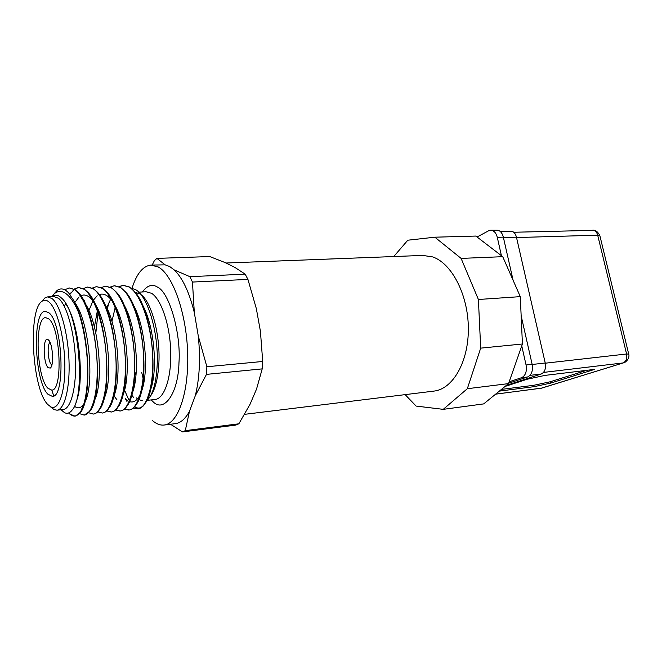 <?xml version="1.0" encoding="UTF-8"?>
<svg xmlns="http://www.w3.org/2000/svg" width="662" height="662" viewBox="0 0 662 662"><rect width="100%" height="100%" fill="white"/><g stroke="black" fill="none" stroke-linecap="round" stroke-linejoin="round"><path stroke-width="0.99" d="M142.413 291.959C147.179 285.396 152.21 283.775 157.498 287.101C169.124 291.992 181.14 333.102 178.972 362.751C178.277 393.526 163.928 413.196 153.013 401.685L151.184 399.922M47.887 394.188C34.333 381.428 31.9 310.9 45.256 311.305L48.748 312.687C62.774 322.204 65.836 397.788 52.315 396.364L47.887 394.188M48.682 318.844L45.653 317.619C34.267 317.214 36.369 377.588 47.954 388.271L51.661 390.075C63.163 391.225 60.598 327.169 48.682 318.844M244.642 414.329L433.999 391.093C452.775 389.115 468.63 361.907 468.348 328.402C468.224 294.921 451.798 263.294 432.65 256.906L422.753 255.424L225.99 263.013M132.069 288.185C136.62 273.754 142.901 266.058 150.911 265.081L158.284 266.985C172.757 274.78 186.345 312.754 187.644 352.556C189.067 392.401 178.045 423.763 164.168 425.029C160.187 425.476 156.224 423.937 152.285 420.403M245.18 274.167L189.87 276.666L174.205 269.906L169.679 266.538L165.161 264.85L156.927 258.387L209.746 256.55L225.063 262.557L234.878 267.407L245.18 274.167L247.936 279.397L256.335 308.633L260.423 331.257L262.706 361.477L262.202 368.883L256.542 389.074L250.07 404.217L238.858 423.804L185.286 430.639L189.464 411.334C185.327 418.864 180.627 422.977 175.356 423.655L164.168 425.029M151.416 265.065L165.161 264.85M137.688 317.462L137.862 315.195M143.124 378.474L141.718 372.433M135.247 292.347L140.03 293.92M130.985 288.036L136.049 289.898C147.957 296.816 158.491 332.87 157.242 363.637C156.414 382.197 153.046 394.436 147.154 400.361L146.741 400.725M140.907 294.549C151.416 301.831 160.303 334.442 158.913 362.503C157.953 380.319 154.544 392.218 148.685 398.21L147.436 399.244M142.28 400.75L138.805 399.625M137.514 398.797L136.43 397.92M119.036 286.588L123.041 285.339L129.164 287.027C140.286 293.663 150.679 322.311 152.525 352.879C154.378 382.752 147.518 407.494 138.06 408.967L133.236 408.123M138.06 408.967L142.959 406.261L145.839 402.405C159.004 383.033 153.203 312.456 135.197 292.281L129.495 287.01L123.38 285.322L119.201 286.663M109.288 301.715L107.236 308.864M64.744 289.774L69.187 287.929L74.765 289.691C85.05 296.634 94.914 326.755 96.875 358.49C98.845 389.504 92.738 414.536 84.165 415.091L79.506 413.642M84.314 415.066L90.024 411.028C104.066 394.933 97.024 309.957 78.124 292.364L75.12 289.675L69.187 287.929M69.758 294.135L70.486 293.009M74.177 289.087L78.373 287.49L84.041 289.236C94.501 296.137 104.472 326.101 106.392 357.687C108.311 388.553 102.022 413.485 93.259 414.056L88.65 412.74M93.4 414.04L93.607 414.023C95.75 413.75 97.711 412.277 99.507 409.613C113.45 392.897 106.64 310.412 87.823 292.298L84.397 289.22L78.712 287.474L74.351 289.186M74.185 289.311L69.949 294.367M83.313 288.566L87.467 287.051L93.234 288.789C103.86 295.649 113.93 325.456 115.8 356.884C117.687 387.601 111.208 412.443 102.271 413.038L97.711 411.83M102.411 413.022L102.61 413.005C104.91 412.707 107.012 411.102 108.924 408.189C122.743 390.878 116.148 310.842 97.438 292.256L93.582 288.773L87.806 287.035M92.366 288.053L96.478 286.613L102.345 288.342C113.128 295.153 123.306 324.81 125.126 356.09C126.963 386.666 120.319 411.408 111.199 412.029L106.69 410.92M106.839 410.779L111.53 411.996C114.005 411.673 116.239 409.927 118.258 406.758C131.945 388.884 125.557 311.264 106.987 292.232L102.684 288.326L96.478 286.613M101.336 287.556L105.415 286.183L111.365 287.896C122.305 294.673 132.582 324.181 134.361 355.312C136.165 385.739 129.338 410.39 120.045 411.028L115.585 410.018M115.734 409.877L120.376 410.994C123.016 410.647 125.399 408.752 127.526 405.31C141.056 386.898 134.866 311.67 116.462 292.223L111.704 287.879L105.754 286.166M110.223 287.068L114.269 285.761L120.302 287.457C131.399 294.193 141.776 323.544 143.513 354.534C145.268 384.812 138.275 409.373 128.809 410.043L124.398 409.108M124.547 408.975L129.14 410.001C131.953 409.629 134.477 407.577 136.72 403.853C150.075 384.936 144.084 312.067 125.863 292.248L120.641 287.44L114.6 285.744M98.05 312.638L95.825 333.094M68.84 412.865C70.999 415.215 73.159 416.29 75.336 416.084L80.466 412.434C92.324 399.112 89.643 329.287 74.376 301.5L78.53 312.365C84.827 330.396 88.551 358.481 87.525 379.558C86.043 402.322 81.865 414.52 74.988 416.125L69.551 413.94L68.567 412.972M51.562 296.692L54.375 293.671C57.395 291.206 60.614 290.808 64.049 292.463C69.171 295.12 73.995 301.748 78.53 312.365M74.376 301.5L68.5 292.703L65.968 290.51C62.799 288.392 59.82 288.409 57.015 290.552L53.829 294.143M51.826 390.05L53.713 395.909M60.97 409.761L64.553 412.683C67.367 413.998 69.965 413.03 72.357 409.786C85.704 395.437 79.068 313.292 61.955 298.463L59.911 296.692C57.064 294.739 54.383 294.731 51.859 296.65L51.859 296.65M47.829 296.882L53.862 296.576L58.397 298.248C66.556 304.495 74.334 331.596 75.451 359.3C76.635 387.038 70.975 408.884 63.221 409.513L56.99 410.192L54.061 409.646L50.833 407.097M41.921 301.334L44.801 297.999L47.598 296.899L52.066 298.579C60.118 304.859 67.83 332.051 68.972 359.847C70.18 387.675 64.628 409.579 56.99 410.192M47.78 404.49C32.165 389.206 27.622 309.932 42.045 301.243C44.172 299.704 46.448 299.903 48.856 301.855C56.915 308.194 64.471 337.099 64.851 364.663C65.315 392.285 58.637 410.953 50.8 406.882L47.78 404.49M48.458 339.945C52.77 343.222 54.218 365.871 50.271 368.064L48.169 367.716C43.063 363.297 42.773 336.329 47.904 339.548L48.458 339.945M50.072 342.477C46.894 343.967 47.904 361.584 51.322 364.448L51.893 364.853M170.523 424.251L182.489 431.914L235.821 425.087L238.858 423.804M262.706 361.477L206.875 366.748L198.294 336.073C200.569 358.655 199.568 378.565 195.273 395.785L206.47 374.378L262.202 368.883M174.205 269.906C182.58 277.949 189.291 292.19 194.322 312.638L192.46 282.062L247.936 279.397M156.927 258.387L154.378 260.646L152.202 265.032M185.286 430.639L182.489 431.914M206.875 366.748L206.47 374.378M189.464 411.334L195.273 395.785M189.87 276.666L192.46 282.062M198.294 336.073L194.322 312.638M124.539 390.1L128.726 399.707M134.659 406.725C137.026 408.305 139.31 408.487 141.527 407.279M125.11 381.295L125.921 383.604M131.68 395.073L133.492 397.316M148.098 395.222L149.446 392.566M150.357 390.315C158.144 370.977 154.32 325.299 142.438 304.868M115.205 307.449L111.936 321.376M126.963 401.486L125.259 398.541L127.824 400.717M129.454 401.561C133.045 402.852 136.248 401.189 139.078 396.579L140.336 394.171M141.221 392.07C149.331 372.88 145.342 324.959 133.054 304.52M110.355 299.828L106.731 307.805M113.93 395.818L116.942 399.757M132.011 393.799C140.435 374.816 136.273 324.612 123.595 304.206M97.38 310.743L94.409 326.954M122.735 395.504C131.448 376.794 127.112 324.239 114.063 303.932M112.697 301.806L110.777 299.274C106.896 294.739 103.065 293.183 99.292 294.598M97.198 295.782L93.218 300.341M93.028 300.664L88.915 310.594M113.376 397.192C122.379 378.821 117.861 323.842 104.455 303.684M84.86 300.101L84.074 301.367M103.942 398.847C113.21 380.898 108.502 323.42 94.774 303.469M93.508 301.607L91.819 299.497C88.071 295.302 84.405 294.06 80.805 295.782M79.109 296.899L74.856 302.46M77.38 396.488L77.636 397.035M94.434 400.485C103.951 383.025 99.052 322.973 85.017 303.287M83.801 301.549L78.836 293.614M65.604 303.502L64.346 306.39M74.401 406.154C77.636 408.818 80.623 408.297 83.371 404.606L84.124 403.439M84.844 402.099C94.6 385.21 89.502 322.502 75.187 303.138M75.923 402.115C84.604 384.423 79.887 325.828 66.705 305.265M501.424 255.681L497.286 237.319L503.335 237.145C502.392 233.438 500.662 231.146 498.138 230.268L490.641 230.235L488.589 230.806L477.054 236.996L502.723 256.682L520.291 296.642L522.426 344L508.54 383.612L483.707 403.894L443.242 409.348L416.117 406.079L405.152 394.635M497.286 237.319C496.343 233.595 494.622 231.295 492.098 230.417L490.641 230.235M503.426 237.542L516.443 237.17C515.615 233.951 514.093 231.965 511.867 231.203L500.067 231.311M393.758 256.542L407.809 240.207L434.835 237.195L461.108 258.403L478.403 299.489L480.686 348.138L467.322 388.71L443.242 409.348M467.322 388.71L508.54 383.612M480.686 348.138L522.426 344M478.403 299.489L520.291 296.642M461.108 258.403L502.723 256.682M434.835 237.195L475.829 236.061L477.054 236.996M509.177 381.784L521.524 377.712C525.545 375.71 527.06 371.465 526.058 364.977L521.764 345.903M521.524 377.712L527.564 376.984L508.689 383.182M503.335 237.145L513.108 280.299M521.159 315.84L532.132 364.29L526.058 364.977M527.564 376.984C531.611 374.982 533.133 370.753 532.132 364.29M529.989 375.362L541.202 374.013L506.356 385.392M541.202 374.013C544.76 372.267 546.109 368.602 545.231 363.008L532.174 364.481M516.443 237.17L545.231 363.008M499.363 391.11L534.011 386.674L550.436 383.157L594.666 369.371L544.934 375.404L527.068 379.268L505.098 386.426M501.44 389.405L533.704 385.309L550.122 381.792L586.631 370.348M154.18 399.591L155.082 399.492C164.383 398.673 171.582 377.679 170.722 351.265C169.944 324.877 161.205 299.174 151.557 293.307L146.153 291.768L138.308 292.174M134.874 371.961L135.925 375.503M516.534 237.559L597.687 235.184C596.975 232.577 595.635 230.972 593.649 230.351L513.745 232.254M628.693 353.988L599.904 235.846L597.687 235.184L626.591 353.988L545.281 363.198M543.502 372.425L622.934 362.958C626.111 361.502 627.328 358.514 626.591 353.988L628.718 354.112C630.282 359.375 623.786 363.463 623.703 362.784L541.185 388.222L495.673 394.122M495.606 394.171L541.921 388.056L623.488 362.85M533.704 385.309L534.011 386.674M550.436 383.157L550.122 381.792M146.178 291.768L145.557 291.801M142.735 384.341L143.207 385.441M54.375 293.671L57.015 290.552M61.111 409.745L64.553 412.683M42.045 301.243L44.801 297.999M51.057 367.087L50.271 368.064M155.082 399.492L147.154 400.361M69.551 413.94L68.865 412.856M107.699 293.556L110.777 299.274M88.534 293.58L91.819 299.497M80.896 411.267L83.371 404.606M50.8 406.882L54.061 409.646M48.922 340.458L47.904 339.548M599.846 235.598C597.778 231.642 595.361 229.855 592.606 230.219M540.655 388.337L541.731 388.114"/></g></svg>
